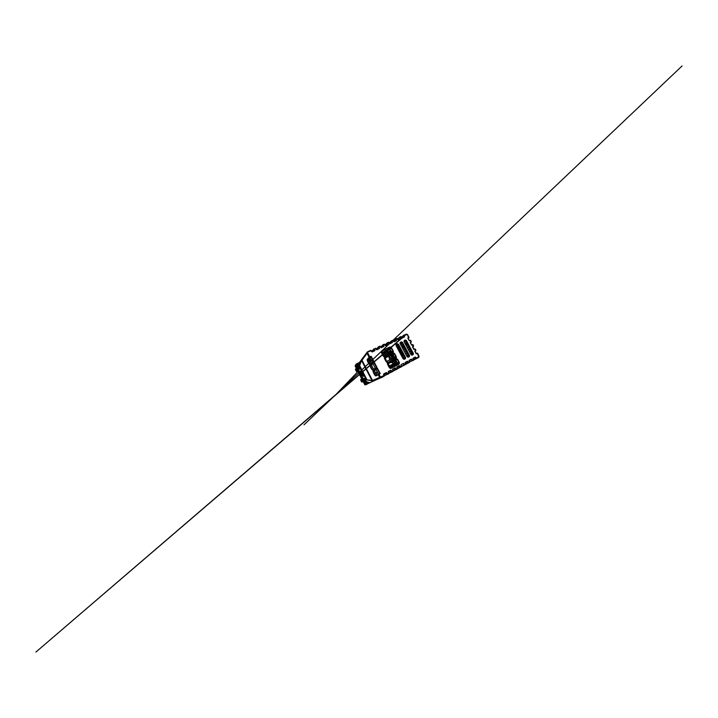 <?xml version="1.0" encoding="UTF-8"?>
<svg xmlns="http://www.w3.org/2000/svg" width="718" height="718" viewBox="0 0 718 718"><rect width="100%" height="100%" fill="white"/><g stroke="black" fill="none" stroke-linecap="round" stroke-linejoin="round"><path stroke-width="1.08" d="M373.907 362.348L374.446 362.536L372.229 363.236L370.282 365.031C369.465 365.624 372.184 370.838 372.965 370.174L373.118 369.653C372.445 370.246 370.102 365.794 370.784 365.22L370.282 365.031M377.471 368.415L373.261 370.739C372.382 371.206 375.11 376.447 375.954 375.9L376.106 375.379C375.397 375.855 373.082 371.529 373.737 370.955L373.261 370.739M383.627 374.455L384.139 375.424L372.373 380.54L367.069 379.93L372.095 380.791L361.666 360.705L367.033 353.301L369.088 357.232L367.311 359.35C366.566 360.059 369.276 365.256 369.985 364.466L370.138 363.954C369.519 364.654 367.167 360.14 367.831 359.53L367.311 359.35M386.49 372.543L386.248 373.037M388.357 371.897L388.626 372.992L387.289 373.719L386.787 372.759M390.924 370.165L390.664 370.659M392.522 369.68L393.015 370.623L391.705 371.323L391.211 370.38M395.241 367.849L394.981 368.343M396.803 367.374L397.296 368.307L396.022 368.998L395.528 368.065M399.459 365.588L399.19 366.081M400.994 365.13L401.479 366.045L400.231 366.719L399.738 365.803M403.579 363.38L403.301 363.873M405.078 362.931L405.562 363.838L404.342 364.493L403.857 363.586M407.609 361.217L407.312 361.719M409.242 360.669L409.547 361.684L408.363 362.321L407.878 361.423M411.54 359.117L411.234 359.61M412.976 358.695L413.442 359.574L412.285 360.203L411.809 359.314M415.381 357.052L415.076 357.546M416.234 353.543L417.58 353.247L418.998 356.056L417.499 353.292M414.95 350.761L415.704 350.366L414.995 349.065L415.964 350.24L414.833 351.228L416.575 353.786M414.241 349.46L415.175 348.984L415.875 350.276M413.99 349.46L412.617 346.435L413.891 349.226L414.654 348.849M411.917 345.143L412.949 344.658L413.64 345.95L412.617 346.435M410.184 342.594L411.055 341.759L410.633 340.377L411.333 341.669L410.184 342.594L411.665 345.143M409.592 340.835L410.534 340.395M408.874 337.909L408.174 338.492L409.027 337.397L407.824 338.025L409.341 340.844M404.539 336.913L402.251 338.043M400.599 338.725L398.257 339.883M396.569 340.583L394.164 341.777M392.441 342.486L389.982 343.707M393.679 341.58L393.204 340.691L391.947 341.265L391.992 342.423L389.766 343.725M388.223 344.443L385.701 345.681M389.488 343.509L389.003 342.612L387.729 343.195L387.289 343.464L387.783 344.362L385.485 345.699M383.897 346.435L381.321 347.7M385.198 345.484L384.713 344.568L383.403 345.17L382.963 345.439L383.457 346.354L381.087 347.727M379.472 348.472L376.833 349.774M374.931 350.572L372.229 351.901M376.304 349.585L375.81 348.643L374.428 349.271L374.5 350.474L371.987 351.928M370.766 356.352L369.088 357.232L369.635 357.429L367.831 359.53L369.896 357.914L373.064 363.254L370.793 365.211L372.938 363.739L375.272 368.181M398.328 346.381L398.086 346.579C397.646 346.893 398.553 348.598 398.975 348.23L398.463 348.042M390.098 350.088L390.897 350.393M368.864 359.664L370.425 358.919M382.299 353.238L390.179 349.038M371.691 351.703L371.197 350.752L367.185 352.179L359.35 362.644L357.932 368.352M372.938 363.739L374.32 362.393M376.941 367.302L376.492 367.553L376.941 367.302L374.446 362.536M374.006 362.787L373.064 363.254L373.997 362.787L376.492 367.553L376.986 367.481M375.999 369.582L378.413 374.195L377.21 374.796C376.483 375.281 374.177 370.964 374.841 370.38L377.058 368.37M380.1 373.342L379.651 373.575L380.1 373.342L377.596 368.558M366.844 383.143L368.46 382.335L369.752 382.703L380.621 377.847L380.98 377.129L381.141 377.785L379.589 377.3L378.26 374.778L380.154 373.522M384.417 375.361L386.876 374.222L386.329 372.992L383.618 374.087M396.982 367.275L399.307 366.018L396.785 367.024M405.257 362.832L405.742 363.73L405.23 362.85L407.42 361.666L405.06 362.59M409.045 360.445L409.718 361.585L409.072 360.786M413.667 359.619L418.702 356.729L417.329 353.382L416.323 353.794M413.568 346.004L413.38 346.489L412.338 344.55L411.459 344.954M410.032 340.269L409.134 340.655M408.928 337.406L407.546 334.66L409.027 337.397L407.869 338.295M406.325 334.157L406.72 334.507L403.615 335.988L404.405 337.047M401.927 337.846L35.9 652.07L402.044 338.061M401.775 337.855L401.308 336.984L399.675 337.792L400.456 338.869M397.772 339.695L397.305 338.815L395.645 339.641L396.426 340.736M393.868 341.562L396.121 340.52L393.958 341.795M385.413 345.448L388.07 344.586M381.07 347.458L383.744 346.588M380.8 347.512L380.316 346.588L378.539 347.467L379.31 348.634M371.942 351.623L370.748 350.339L367.526 351.802L367.751 352.861L366.988 352.798L367.517 351.811L370.748 350.339L371.96 351.649L374.769 350.725M369.896 357.914L371.179 356.397M373.791 361.289L373.351 361.549L373.791 361.289L371.305 356.541M368.101 382.47L364.645 381.087L367.06 379.921L359.485 365.291L361.773 359.799L366.988 352.798L367.033 353.301L367.751 352.861L369.923 357.25L370.865 356.801L373.351 361.549L373.836 361.468M394.613 353.579L392.575 352.511L392.881 353.094L385.027 356.954L384.713 356.361L392.575 352.511L393.159 350.86L391.597 347.916C391.068 347.108 390.395 346.857 389.56 347.144L382.057 350.671C381.276 351.147 381.07 351.838 381.446 352.735L383.277 355.679L384.875 356.64L384.525 358.569L386.131 361.621C386.571 362.33 387.181 362.617 387.953 362.473L395.6 358.201L396.183 356.532L394.613 353.579L392.845 352.726C393.392 352.215 393.5 351.596 393.159 350.86M386.131 361.621L387.953 362.473C387.388 363.012 387.271 363.667 387.612 364.43L389.228 367.481C389.775 368.316 390.466 368.558 391.328 368.217L398.678 364.304C399.414 363.811 399.585 363.12 399.208 362.231L397.637 359.269L395.878 358.426C396.417 357.905 396.515 357.277 396.183 356.532M404.225 358.982L404.369 357.681L397.763 345.331L396.363 344.757M406.909 356.325L400.267 343.931L407.088 356.236L408.201 356.9L406.909 356.325C407.788 358.094 410.292 356.765 409.305 355.078L402.699 342.773L402.259 343.024L408.856 355.32C409.161 356.137 408.937 356.658 408.201 356.9L408.3 355.634L401.757 343.428L400.411 342.845M412.051 354.863L412.141 353.624L405.661 341.571L404.369 340.978M397.637 363.066L395.582 359.942L388.241 363.721L390.206 367.428L399.208 362.231M393.069 354.477L385.198 357.941L386.634 361.45L395.842 356.72L394.272 353.759L393.069 354.477L394.631 357.411M391.633 351.775L389.587 348.661L382.012 352.691L384.103 355.868L391.498 352.26L392.827 351.039L391.256 348.095L389.56 347.144M408.542 346.929L407.465 347.629M404.916 349.316L403.776 350.061M401.2 351.757L400.949 351.919C400.509 352.26 399.603 350.555 400.061 350.258L400.303 350.079M402.789 348.212L403.884 347.395M406.343 345.546L407.375 344.766M407.115 344.281L406.074 345.035M403.579 346.83L402.475 347.629M399.962 349.433L399.325 349.253L399.666 348.876M399.567 348.688L399.325 349.253M406.325 342.809L405.284 343.572M402.816 345.403L401.712 346.211M400.725 344.371L401.784 343.482M404.279 341.4L404.817 340.951M410.795 351.12L409.691 351.775M407.07 353.328L405.903 354.028M403.256 355.598L402.322 356.155L396.3 344.891M402.304 353.821L402.035 353.956C401.577 354.261 402.484 355.931 402.924 355.616L403.184 355.464M405.841 353.92L407.016 353.238M409.655 351.703L410.759 351.057M409.592 348.894L408.524 349.612M405.984 351.308L404.853 352.071M402.636 357.196L402.888 357.941M402.592 357.115L402.089 356.451M358.094 366.422L359.081 363.452M366.763 384.462L365.911 384.318L364.286 380.603L366.351 384.417L371.987 381.707M411.818 353.032L410.714 353.687M408.093 355.239L406.926 355.931M397.637 359.269L395.914 358.785L388.106 362.778L387.612 364.43M404.252 358.955L403.983 357.672M411.791 352.969L410.678 353.615M408.039 355.15L406.864 355.832M404.207 357.367L402.969 358.094M370.82 363.344C369.842 362.752 368.424 359.449 368.953 358.991M373.943 369.088C373.001 368.765 371.314 365.139 371.897 364.672L371.906 364.654M358.668 364.259L357.358 364.879M361.495 360.4L359.655 365.606L357.735 367.966M364.645 381.087L364.161 380.396L365.731 379.328L365.184 377.488L359.368 366.97M403.498 358.794L403.094 358.022M358.524 367.831L359.314 366.997M397.216 363.73L395.286 360.095M394.209 358.058L392.288 354.441M389.344 366.584L391.032 365.659L391.579 366.701M377.65 372.732L375.694 373.36M391.032 365.659L392.333 364.968L393.697 365.579M368.944 379.921L368.487 380.172M391.256 351.066L383.188 354.925M390.538 351.982L390.224 351.389M388.25 353.848L388.501 352.969L390.709 351.901L391.202 352.403M365.624 383.959L363.909 380.827M366.916 383.259L368.612 382.353M369.492 382.613L366.916 384.004L368.792 382.398M363.541 375.747L362.402 377.533L363.541 375.747L362.303 375.532L360.508 372.059L362.608 375.326L360.589 372.005L361.54 371.502L363.227 375.343M395.465 360.427L395.483 363.173L394.559 364.152L391.068 362.267M388.707 356.2L389.928 360.23M395.537 361.001L395.008 361.387L394.756 360.364M395.483 363.173L394.945 363.532L394.981 361.405L394.774 364.044L393.554 360.983M392.782 355.383L391.84 354.656M364.681 379.93L363.299 380.594L362.123 379.544L363.864 378.889L364.367 379.867L363.299 380.594L364.529 379.849L363.461 380.576M362.034 379.831L363.649 379.014L362.348 380.289M364.125 379.391L363.353 379.364L363.954 379.732M363.954 378.601L362.123 379.544M362.402 377.533L363.137 378.88L361.109 379.454L362.294 381.788L362.949 381.518L362.016 382.093L361.45 381.59L360.867 379.463C360.894 380.504 361.325 381.348 362.15 381.976L361.351 381.644L360.615 379.634L361.45 381.59M362.931 381.276L362.016 382.093M364.627 378.494L365.058 379.328L364.143 379.535M360.633 371.753L362.267 375.676L363.164 375.299L361.055 370.946L359.341 371.601L358.614 370.129L356.846 371.87L355.527 369.07M363.846 378.664L362.536 379.328M363.649 378.763L362.222 380.19M364.295 380.764L363.344 381.213L363.9 380.352M364.134 380.369L363.155 381.096M357.708 368.585L355.751 369.115L357.052 371.619L358.964 370.443L358.551 370.021L359.574 368.828L359.081 367.778L359.574 367.077M362.725 378.996L358.417 370.641M357.555 368.442L355.778 365.004L356.047 364.134L359.485 362.428M363.093 378.431L362.823 378.969M362.689 378.898L361.064 379.355L362.814 378.601M361.019 371.547L360.912 371.018L359.341 371.601M384.866 353.992L385.494 355.186M371.35 360.696L369.528 361.585M387.388 354.27L388.259 353.112M387.128 350.887L388.528 351.667L390.78 350.842M387.864 350.339L387.882 350.599C387.837 351.246 388.097 351.551 388.671 351.524M387.882 350.599L382.497 353.615M387.882 350.384L389.686 349.522L390.143 350.815M357.322 364.771L358.803 364.062M357.797 367.293L356.631 364.143L357.214 364.493L359.018 363.64M355.984 364.259L357.77 368.522M392.342 354.988L391.795 355.338L393.67 358.327M356.02 365.381L355.814 364.529M359 369.384L357.474 370.551L356.999 369.941L359.512 368.603M358.704 369.258L358.479 368.478L358.704 369.258L359.574 368.828M355.392 369.258L356.819 371.619C355.984 370.991 355.545 370.165 355.518 369.133L356.846 371.87M356.541 368.899L355.589 368.989M356.999 369.941L358.479 368.074L357.304 369.007M358.964 369.24L357.896 370.344M356.819 368.828L355.661 368.953M357.761 368.128L356.02 364.636M392.468 358.937L390.538 355.302M390.368 357.654L391.346 359.503L388.914 356.101L390.368 357.654M392.441 361.558L392.899 363.523L392.441 361.567M367.194 383.08L368.558 382.344M393.06 363.622L392.575 361.486M389.084 356.02L391.489 359.431M377.21 374.796L379.651 373.575L377.147 368.801M388.905 372.956L391.292 371.834L390.754 370.614L388.339 371.915L388.761 373.656L388.86 372.857L388.734 373.674L387.397 374.401L387.289 373.719L386.831 373.952M393.276 370.605L395.591 369.501L395.071 368.298L392.71 369.564M411.351 359.556L409.206 360.705L411.369 359.538L412.338 360.858L413.496 360.23L409.781 361.719M415.659 358.363L415.192 357.492L413.092 358.614M406.747 334.265L407.268 334.732L406.191 334.184L403.489 335.423L403.615 335.988M373.827 349.002L371.825 351.362L373.782 349.101M373.881 348.93L376.07 348.58L373.979 348.867L373.997 349.54M376.376 349.163L378.323 347.009M379.463 348.131L378.422 346.857L380.549 346.543L379.93 346.175M380.809 347L382.748 344.972M380.917 347.207L382.856 344.837L384.229 344.2L385.386 345.421M387.11 342.935L385.144 344.891L387.074 342.989M385.27 345.125L388.528 342.235L389.668 343.446M389.398 342.872L391.301 341.05M392.432 342.154L391.463 340.897L392.701 340.341L393.841 341.517M393.545 340.897L395.43 339.156M396.551 340.26L395.573 339.022L396.803 338.465L397.916 339.641M397.61 338.968L399.459 337.316M397.601 338.959L400.788 336.652L401.909 337.801M404.521 336.589L403.534 335.396L401.577 337.083L403.408 335.512M407.268 334.4L408.766 337.927M372.965 370.174L375.846 368.316L376.223 369.267L375.379 369.258L375.263 368.19L376.779 367.84M378.718 374.069L379.948 373.89M375.954 375.9L379.014 374.383L380.343 376.914L379.984 377.641L372.705 380.827L367.06 379.921M383.78 373.907L386.266 372.579M388.276 371.502L390.691 370.21M392.656 369.151L395.026 367.885M396.937 366.862L399.244 365.624M401.12 364.618L403.372 363.416M405.203 362.428L407.402 361.253M409.188 360.292L411.333 359.144M413.083 358.201L415.183 357.079M415.659 358.641L416.162 358.785L415.65 357.25M416.117 353.606L414.833 351.228M413.783 349.28L412.509 346.902M399.585 337.2L400.581 338.402M387.235 342.836L388.205 344.101M382.918 344.802L383.888 346.094M373.979 348.867L374.931 350.213M373.064 363.254L371.951 362.707L373.629 361.818M381.446 352.735L383.044 355.769C383.484 356.487 384.094 356.774 384.875 356.64C384.301 357.16 384.184 357.806 384.525 358.569M396.201 345.87C395.214 344.146 397.826 342.917 398.687 344.685L405.356 357.142C406.352 358.847 403.785 360.203 402.897 358.417L396.201 345.87L402.897 358.417M402.699 342.773C401.847 341.032 399.289 342.226 400.267 343.931M404.252 342.037C403.283 340.359 405.778 339.183 406.621 340.906L413.173 353.068C414.151 354.737 411.701 356.029 410.831 354.288L404.252 342.037L404.683 340.628L404.378 341.983M411.234 341.678L410.122 340.251M371.933 351.578L373.818 349.379M376.035 348.562L375.433 348.221M378.422 346.857L378.539 347.467M376.474 349.361L378.35 347.315M384.902 344.505L384.336 344.173M389.183 342.54L388.635 342.217M389.389 342.863L391.4 340.942L391.516 341.526M389.515 343.096L391.31 341.391M393.365 340.628L391.463 340.897M393.545 340.888L395.519 339.058L395.645 339.641M393.67 341.122L395.438 339.506M397.449 338.761L396.955 338.447M401.954 337.792L400.797 336.643L399.549 337.218L399.675 337.792M397.736 339.201L399.468 337.666M401.434 336.93L400.985 336.634M401.703 337.325L403.399 335.862M375.559 368.029L376.492 367.553M372.705 380.827L384.265 376.097L383.861 374.329M391.247 371.565L391.705 371.323L391.831 371.987L393.105 371.305L388.968 373.315M393.015 370.623L393.132 371.278L393.015 370.623M395.564 369.231L396.022 368.998L396.13 369.653L397.404 368.962L393.338 370.973M397.296 368.307L397.404 368.962L397.296 368.307M397.557 368.307L399.8 367.23L399.289 366.036M399.773 366.952L400.231 366.719L400.321 367.383L401.568 366.701L397.601 368.675M401.479 366.045L401.568 366.701L401.479 366.045M401.721 366.054L403.902 365.004L403.399 363.829M403.884 364.735L404.342 364.493L404.422 365.157L405.634 364.493L401.757 366.431M405.796 363.864L407.914 362.832L407.42 361.666M407.896 362.563L408.363 362.321L408.425 362.985L409.61 362.339L409.718 361.585L409.61 362.339L405.823 364.241M413.442 359.574L413.496 360.23L413.442 359.574M413.676 360.005L418.702 357.411M418.98 356.9L418.827 356.164L418.738 357.385L413.685 359.987M415.704 350.788L414.95 351.183M413.38 346.489L412.626 346.866L413.64 345.95L412.338 344.55M411.073 342.199L410.31 342.567L411.567 344.909M407.995 338.286L409.251 340.601M380.558 346.525L381.043 347.431L379.849 346.193L378.512 346.803M379.023 348.392L376.582 349.522L379.023 348.392M376.528 349.504L376.061 348.598L376.555 349.504M372.409 362.007L373.351 361.549M396.076 360.122L397.296 359.449L398.867 362.411C399.163 363.111 399.029 363.658 398.454 364.044L398.678 364.304M389.228 367.481L389.452 367.374C389.874 368.02 390.43 368.217 391.104 367.948L391.328 368.217M390.206 367.428L391.104 367.948L398.454 364.044L397.503 363.568M389.694 367.248L388.106 364.232M386.634 361.45L385.054 358.453M383.044 355.769L383.591 355.679M382.057 350.671L382.164 351.03C381.545 351.398 381.393 351.946 381.68 352.655L382.012 352.691M389.587 348.661L389.659 347.494L382.164 351.03L382.156 352.188M391.597 347.916L390.08 348.849M398.687 344.685L398.248 344.936L404.898 357.376C405.203 358.228 404.97 358.758 404.189 358.991L403.058 358.345L396.399 345.798L396.677 344.416L396.363 345.798M405.356 357.142L404.369 357.681M397.763 345.331L398.248 344.936C397.817 344.308 397.296 344.137 396.677 344.416L396.426 344.64M409.305 355.078L408.3 355.634M407.052 356.254L400.429 343.904L400.725 342.504L400.411 343.868M401.757 343.428L402.259 343.024C401.847 342.414 401.335 342.235 400.725 342.504L400.491 342.71M406.621 340.906L406.182 341.158L412.715 353.31C413.021 354.1 412.814 354.611 412.114 354.854L410.831 354.288M413.173 353.068L412.141 353.624M410.956 354.216L404.396 342.01L410.992 354.198L412.114 354.854M405.661 341.571L406.182 341.158L404.458 340.826M413.46 346.471L412.733 346.956M409.655 349.002L408.587 349.72M406.038 351.416L404.907 352.17M411.154 342.19L410.445 342.719M407.465 344.936L406.433 345.708M403.965 347.557L402.87 348.374M405.105 341.041L404.315 341.696L405.105 341.041M401.901 343.698L400.841 344.586L401.901 343.707M416.978 353.157L416.278 353.534L414.986 351.138M415.776 350.761L415.022 351.201M411.845 353.085L410.741 353.732M408.12 355.293L406.944 355.984M359.485 365.291L357.699 367.58M372.112 362.168L369.985 364.466M361.773 359.799L372.66 380.809L372.086 380.791M371.897 364.672L370.721 365.238L372.768 363.425M375.182 368.244L373.118 369.653M366.88 379.912L364.699 381.105M368.926 382.443L365.884 381.482M386.876 374.222L384.498 375.72M391.292 371.834L388.976 373.261M393.213 370.506L393.105 371.305M395.591 369.501L393.338 370.928M397.476 368.208L397.368 368.989M399.8 367.23L397.601 368.639M401.64 365.956L401.533 366.727M403.902 365.004L401.766 366.404M405.706 363.757L405.598 364.52M407.914 362.832L405.832 364.214M409.682 361.603L409.574 362.366M413.568 359.503L413.46 360.256M371.96 362.312L370.138 363.954M392.575 354.288L392.351 352.619L391.498 352.26M394.496 357.905L395.385 358.309L395.582 359.942M388.241 363.721L388.303 362.689L387.146 361.639M385.198 357.941L384.911 356.263L384.103 355.868M407.097 344.236L406.047 344.999L407.088 344.236M403.561 346.794L402.457 347.593L403.561 346.794M406.9 343.886L405.858 344.64M403.381 346.453L402.277 347.252M406.693 343.5L405.67 344.29M403.22 346.157L402.134 346.982M406.559 343.249L405.535 344.039L406.559 343.249M403.085 345.914L401.999 346.749L403.085 345.914M403.803 358.946L403.256 357.914M399.432 349.442L399.612 348.777M359.395 365.48L366.557 379.642L364.403 380.854M393.895 365.48L392.961 365.291M389.093 366.099L392.423 364.358L389.309 366.521L392.486 364.852L393.141 365.184L392.997 364.394L392.459 364.977M377.381 372.22L376.672 373.252M376.519 373.315L375.64 373.27M375.451 372.929L376.223 372.507L375.191 372.4M376.905 372.462L376.223 372.507M392.423 364.358L392.997 364.394M393.5 364.717L395.008 364.888M394.963 364.807L397.171 363.64M366.988 383.367L365.65 381.411M366.916 384.004L364.995 381.195M394.954 360.265L394.981 361.405M393.015 355.724L392.504 356.119M388.851 353.265L391.086 352.179M364.636 379.957L365.767 379.167M360.436 368.325L365.202 377.524M365.121 377.569L365.525 378.996M364.493 378.323L363.631 378.772M360.418 372.184L362.177 375.595L363.209 375.281M363.326 374.949L362.554 375.64M402.969 355.598L402.08 353.929M400.985 351.892L400.106 350.24M400.276 350.151L401.147 351.784M402.251 353.848L403.13 355.5M360.355 368.37L359.503 367.356M388.528 351.667L387.289 352.457L386.912 351.012M382.981 354.53L387.289 352.457M369.312 361.127L371.116 360.256M368.953 360.104L370.623 359.305M388.501 352.969L387.549 354.189M357.214 364.493L358.013 366.638M356.631 364.143L359.269 362.895M391.759 355.32L391.211 354.961M355.823 364.484L355.778 365.004M358.111 368.442L357.008 370.093M357.196 370.461L358.12 369.231L357.474 370.551M360.687 371.718L361.181 371.466M366.045 384.597L364.834 384.812L363.129 381.491L364.834 384.812L365.875 384.48M361.953 379.212L357.779 371.143L361.944 379.212M356.837 368.63L355.114 365.983L355.796 365.04M356.478 368.639L355.114 365.992L355.76 364.959M403.534 335.396L406.191 334.184L407.232 334.382M367.266 352.026L359.44 362.491M376.358 349.136L378.359 346.929M380.8 346.982L382.784 344.909M382.856 344.837L384.238 344.191L385.422 345.412M387.173 342.863L388.528 342.235L389.703 343.446M395.573 339.022L396.803 338.465L397.969 339.632M381.141 377.785L384.283 376.079M386.347 372.983L383.87 374.311L384.372 375.281M384.489 375.649L388.761 373.656M390.771 370.605L388.357 371.906L388.86 372.857M392.728 369.555L395.088 368.289M413.11 358.605L415.192 357.492M411.629 344.909L410.346 342.531M409.314 340.61L408.039 338.241M385.692 350.51L382.398 353.427L385.692 350.51M393.877 341.517L392.71 340.332M391.992 342.414L389.694 343.482L303.992 424.823L682.1 65.93L389.686 343.482M368.944 360.077L368.397 360.651M357.968 371.52L336.823 393.572L357.968 371.52M404.189 358.991L403.085 358.327M371.466 350.689L370.757 350.33M391.193 354.979L393.652 358.336M365.175 379.436L365.767 379.104M359.027 369.357L358.461 370.147M355.751 364.932L355.114 365.992M366 384.579L364.95 384.911"/></g></svg>
